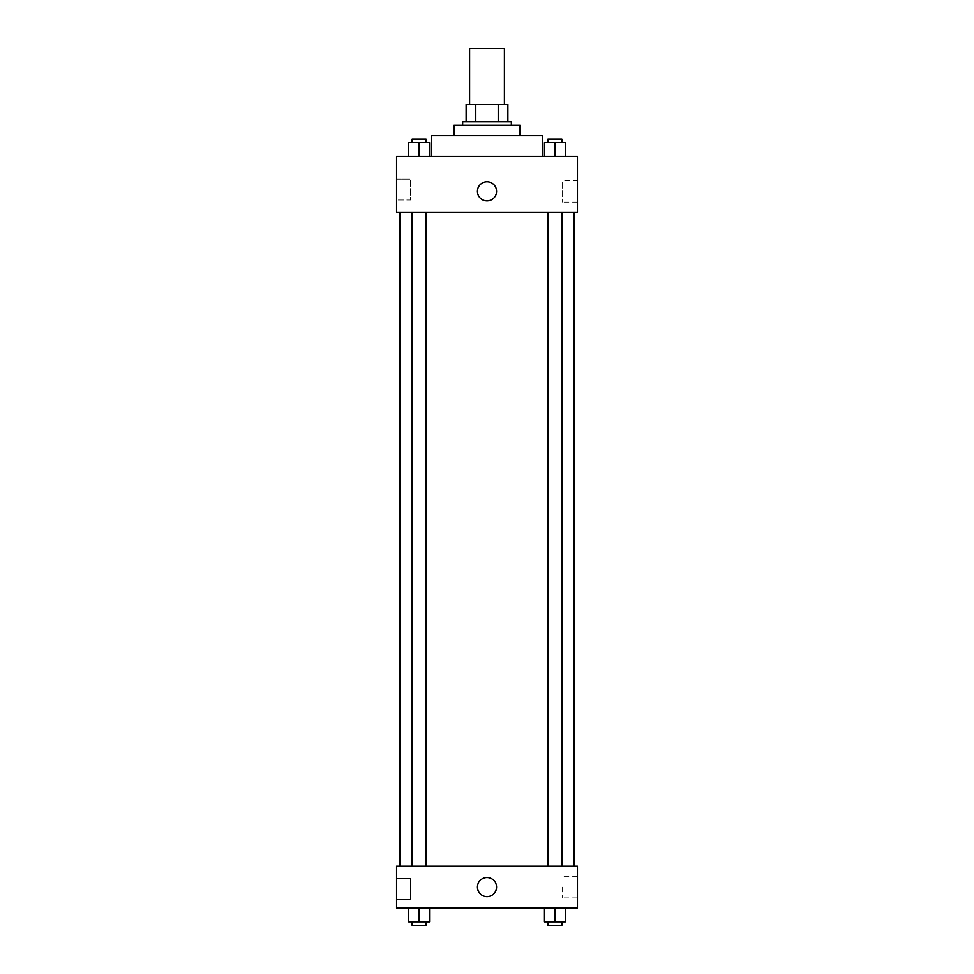 <?xml version="1.0" encoding="UTF-8"?>
<svg xmlns="http://www.w3.org/2000/svg" width="974" height="974" viewBox="0 0 974 974"><rect width="100%" height="100%" fill="white"/><g stroke="black" fill="none" stroke-linecap="round" stroke-linejoin="round"><path stroke-width="0.73" stroke-dasharray="4.87 3.65" d="M469.602 48.7L504.398 48.7M487 104.352L469.602 104.352L487 104.352M498.225 121.75L498.225 104.352L507.868 104.352L507.868 121.75L475.775 121.75L507.868 121.75M498.225 104.352L466.132 104.352M475.775 121.75L466.132 121.75L475.775 121.75L475.775 104.352M511.35 121.75L462.65 121.75M462.65 125.232L511.35 125.232L462.65 125.232M520.043 125.232L453.957 125.232M453.957 135.666L520.043 135.666L453.957 135.666M542.652 135.666L431.348 135.666M431.348 156.534L542.652 156.534L431.348 156.534M577.448 156.534L396.552 156.534L396.552 212.198L577.448 212.198L577.448 156.534M408.666 156.534L429.534 156.534L408.666 156.534L429.534 156.534L408.666 156.534L419.1 156.534L419.1 142.618L408.666 142.618L426.052 142.618L408.666 142.618L408.666 156.534L419.1 156.534L408.666 156.534L408.666 142.618L408.666 156.534L429.534 156.534L419.1 156.534L419.1 142.618L429.534 142.618L412.136 142.618L429.534 142.618L429.534 156.534L429.534 142.618M544.466 156.534L565.334 156.534L544.466 156.534L565.334 156.534L544.466 156.534L554.9 156.534L554.9 142.618L544.466 142.618L561.864 142.618L544.466 142.618L544.466 156.534L554.9 156.534L544.466 156.534L544.466 142.618L544.466 156.534L565.334 156.534L554.9 156.534L554.9 142.618L565.334 142.618L547.948 142.618L565.334 142.618L565.334 156.534L565.334 142.618M496.57 191.318A9.57 9.57 0 0 0 482.215 183.039A9.57 9.57 0 0 0 482.215 199.609A9.57 9.57 0 0 0 496.57 191.318A9.57 9.57 0 0 1 482.215 199.609A9.57 9.57 0 0 1 482.215 183.039A9.57 9.57 0 0 1 496.57 191.318M577.448 180.494L577.448 202.154L577.448 180.494L562.582 180.494L562.582 202.154L562.582 180.494M477.43 191.318A9.57 9.57 0 0 0 491.785 199.609A9.57 9.57 0 0 0 491.785 183.039A9.57 9.57 0 0 0 477.43 191.318M396.552 200.023L396.552 179.143L396.552 200.023L396.552 179.143L396.552 200.023L410.468 200.023L410.468 179.143L410.468 200.023L410.468 179.143L410.468 200.023L396.552 200.023M554.9 212.198L561.864 212.198L554.9 212.198M419.1 212.198L412.136 212.198L419.1 212.198M487 212.198L400.034 212.198L487 212.198M487 866.166L400.034 866.166L487 866.166M554.9 866.166L561.864 866.166L554.9 866.166M419.1 866.166L412.136 866.166L419.1 866.166M577.448 866.166L396.552 866.166L396.552 907.902L577.448 907.902L577.448 866.166M396.552 888.775L396.552 878.341L396.552 888.775M565.334 921.818L565.334 907.902L565.334 921.818L554.9 921.818L565.334 921.818L554.9 921.818L554.9 907.902L565.334 907.902L544.466 907.902L565.334 907.902L544.466 907.902L565.334 907.902L544.466 907.902L565.334 907.902L554.9 907.902L554.9 921.818L544.466 921.818L544.466 907.902L544.466 921.818L561.864 921.818L544.466 921.818L544.466 907.902M429.534 921.818L429.534 907.902L429.534 921.818L419.1 921.818L429.534 921.818L419.1 921.818L419.1 907.902L429.534 907.902L408.666 907.902L429.534 907.902L408.666 907.902L429.534 907.902L408.666 907.902L429.534 907.902L419.1 907.902L419.1 921.818L408.666 921.818L408.666 907.902L408.666 921.818L426.052 921.818L408.666 921.818L408.666 907.902M396.552 899.209L410.468 899.209L410.468 878.341L410.468 899.209L410.468 878.341L410.468 899.209L396.552 899.209M577.448 887.034L577.448 897.87L577.448 887.034M487 877.464A9.57 9.57 0 0 0 478.721 891.819A9.57 9.57 0 0 0 495.279 891.819A9.57 9.57 0 0 0 487 877.464A9.57 9.57 0 0 1 495.279 891.819A9.57 9.57 0 0 1 478.721 891.819A9.57 9.57 0 0 1 487 877.464M562.582 887.034L562.582 897.87L562.582 887.034M487 896.604A9.57 9.57 0 0 0 495.279 882.249A9.57 9.57 0 0 0 478.721 882.249A9.57 9.57 0 0 0 487 896.604M547.948 921.818L547.948 925.3L561.864 925.3L547.948 925.3L561.864 925.3L561.864 921.818L547.948 921.818L561.864 921.818M554.9 921.818L554.9 907.902M412.136 921.818L412.136 925.3L426.052 925.3L412.136 925.3L426.052 925.3L426.052 921.818L412.136 921.818L426.052 921.818M419.1 921.818L419.1 907.902M547.948 142.618L547.948 139.148L561.864 139.148L547.948 139.148L561.864 139.148L561.864 142.618M554.9 156.534L554.9 142.618M412.136 142.618L412.136 139.148L426.052 139.148L412.136 139.148L426.052 139.148L426.052 142.618M419.1 156.534L419.1 142.618M577.448 202.154L562.582 202.154M396.552 179.143L410.468 179.143L396.552 179.143M426.052 866.166L426.052 212.198M412.136 866.166L412.136 212.198M561.864 866.166L561.864 212.198M547.948 866.166L547.948 212.198M396.552 878.341L410.468 878.341L396.552 878.341M577.448 876.21L562.582 876.21M577.448 897.87L562.582 897.87"/><path stroke-width="1.46" d="M504.398 104.352L504.398 48.7L469.602 48.7L469.602 104.352M475.775 121.75L475.775 104.352L466.132 104.352L466.132 121.75L466.132 104.352M475.775 104.352L507.868 104.352L507.868 121.75M498.225 121.75L498.225 104.352M462.65 125.232L462.65 121.75L511.35 121.75L511.35 125.232M453.957 135.666L453.957 125.232L520.043 125.232L520.043 135.666M431.348 156.534L431.348 135.666L542.652 135.666L542.652 156.534M396.552 156.534L577.448 156.534L577.448 212.198L396.552 212.198L396.552 156.534M477.43 191.318A9.57 9.57 0 0 1 491.785 183.039A9.57 9.57 0 0 1 491.785 199.609A9.57 9.57 0 0 1 477.43 191.318M396.552 866.166L577.448 866.166L577.448 907.902L396.552 907.902L396.552 866.166M487 896.604A9.57 9.57 0 0 1 478.721 882.249A9.57 9.57 0 0 1 495.279 882.249A9.57 9.57 0 0 1 487 896.604M544.466 907.902L544.466 921.818L565.334 921.818L565.334 907.902L565.334 921.818M554.9 921.818L554.9 907.902M561.864 921.818L561.864 925.3L547.948 925.3L547.948 921.818M408.666 907.902L408.666 921.818L429.534 921.818L429.534 907.902L429.534 921.818M419.1 921.818L419.1 907.902M426.052 921.818L426.052 925.3L412.136 925.3L412.136 921.818M544.466 156.534L544.466 142.618L565.334 142.618L565.334 156.534L565.334 142.618M554.9 156.534L554.9 142.618M561.864 142.618L561.864 139.148L547.948 139.148L547.948 142.618M408.666 156.534L408.666 142.618L429.534 142.618L429.534 156.534L429.534 142.618M419.1 156.534L419.1 142.618M426.052 142.618L426.052 139.148L412.136 139.148L412.136 142.618M573.966 866.166L573.966 212.198M400.034 866.166L400.034 212.198M547.948 212.198L547.948 866.166M561.864 212.198L561.864 866.166M426.052 866.166L426.052 212.198M412.136 866.166L412.136 212.198"/></g></svg>
